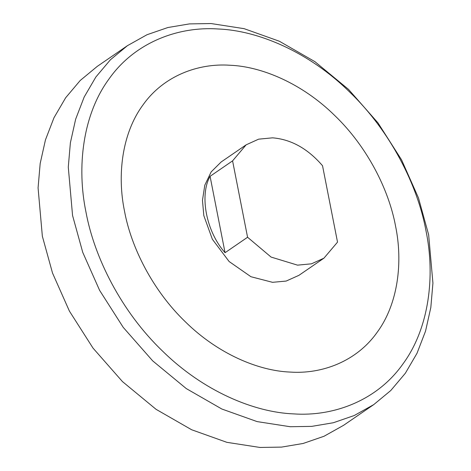 <?xml version="1.0" encoding="UTF-8"?>
<svg xmlns="http://www.w3.org/2000/svg" width="471" height="471" viewBox="0 0 471 471"><rect width="100%" height="100%" fill="white"/><g stroke="black" fill="none" stroke-linecap="round" stroke-linejoin="round"><path stroke-width="0.71" d="M247.569 237.254L225.056 252.703C206.369 231.903 199.233 195.518 210.072 176.313L232.58 160.864L247.569 237.254L271.078 257.072L297.542 265.149L311.466 263.819L323.948 258.167L337.524 242.123L322.535 165.733C307.828 148.671 291.172 139.369 272.562 137.832L258.638 139.163L246.156 144.821L232.58 160.864M210.072 176.313L225.056 252.703M323.948 258.167L298.932 275.329L286.162 281.063L272.526 282.317L250.955 276.73L229.118 261.523L212.362 239.262L203.819 215.618L202.465 200.346L204.797 185.191L211.173 171.886L221.146 161.983L246.156 144.821M290.136 372.072C258.461 370.848 217.985 353.904 185.509 321.958C152.681 290.513 131.168 247.281 124.544 211.326C117.049 175.33 121.877 133.523 142.948 104.992C163.443 75.913 198.073 63.032 229.942 65.245C261.617 66.47 302.094 83.414 334.569 115.36C367.404 146.805 388.916 190.037 395.534 225.992C403.029 261.988 398.201 303.795 377.136 332.326C356.635 361.404 322.011 374.286 290.136 372.072M293.739 413.903C254.004 412.366 203.225 391.107 162.489 351.03C121.294 311.584 94.312 257.349 86.005 212.244C76.602 167.087 82.66 114.641 109.089 78.851C134.8 42.366 178.244 26.211 218.226 28.984C257.961 30.521 308.74 51.775 349.476 91.857C390.665 131.303 417.653 185.539 425.961 230.637C435.363 275.8 429.305 328.246 402.876 364.036C377.159 400.521 333.721 416.676 293.739 413.903M290.154 426.72L257.095 421.598L221.841 409.016L186.28 388.587L152.681 360.863L123.231 327.38L99.622 290.377L82.737 252.344L72.563 215.5L68.283 167.134L70.385 142.772L75.66 119.163L84.185 97.014L95.866 77.014L110.432 59.752L127.441 45.669L146.993 34.73L167.888 27.524L189.454 23.897L211.055 23.55L244.113 28.666L279.368 41.248L314.928 61.677L348.534 89.402L377.983 122.89L401.586 159.887L418.472 197.926L428.645 234.764L432.926 283.13L430.824 307.492L425.548 331.107L417.023 353.25L405.343 373.25L390.777 390.518L373.768 404.595L354.216 415.534L333.321 422.746L311.761 426.373L290.154 426.72M373.768 404.595L343.559 425.331L324.007 436.27L303.112 443.476L281.546 447.103L259.945 447.45L226.887 442.334L191.632 429.752L156.072 409.323L122.466 381.598L93.017 348.11L69.414 311.113L52.528 273.074L42.355 236.236L38.074 187.87L40.176 163.508L45.452 139.893L53.977 117.75L65.657 97.75L80.223 80.482L97.232 66.405L127.441 45.669"/></g></svg>
